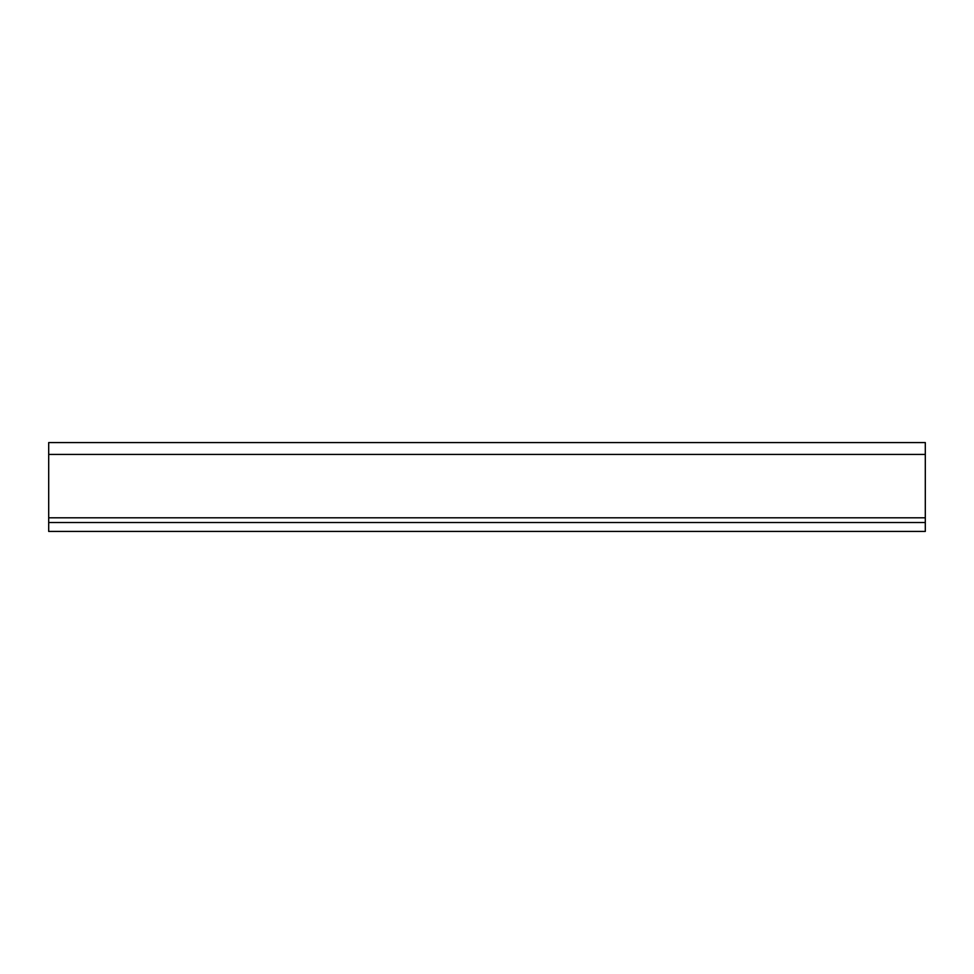 <?xml version="1.0" encoding="UTF-8"?>
<svg xmlns="http://www.w3.org/2000/svg" width="974" height="974" viewBox="0 0 974 974"><rect width="100%" height="100%" fill="white"/><g stroke="black" fill="none" stroke-linecap="round" stroke-linejoin="round"><path stroke-width="1.46" d="M48.7 517.803L48.7 442.573L925.3 442.573L925.3 531.427L48.7 531.427L48.7 517.803L925.3 517.803M48.7 522.539L925.3 522.539M48.7 454.42L925.3 454.42"/></g></svg>
